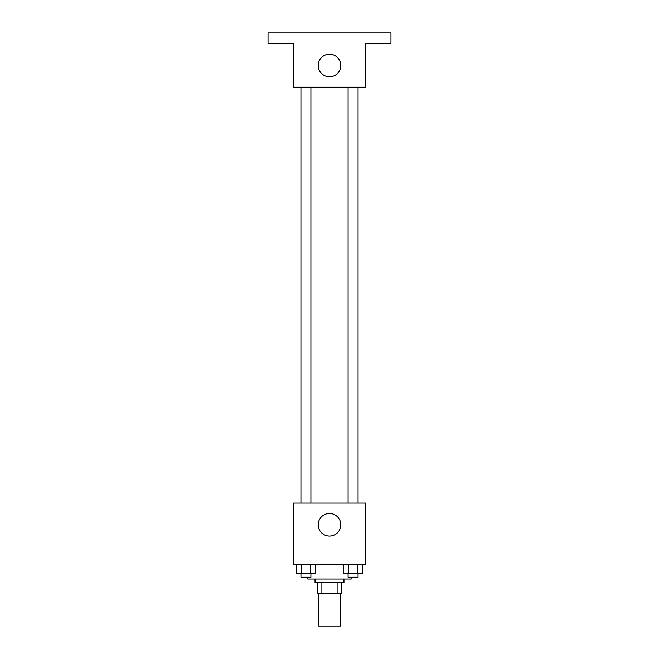 <?xml version="1.0" encoding="UTF-8"?>
<svg xmlns="http://www.w3.org/2000/svg" width="659" height="659" viewBox="0 0 659 659"><rect width="100%" height="100%" fill="white"/><g stroke="black" fill="none" stroke-linecap="round" stroke-linejoin="round"><path stroke-width="0.99" d="M318.651 593.504L318.651 626.05L340.349 626.05L340.349 593.504M337.111 582.655L337.111 593.504L317.745 593.504L317.745 582.655M337.111 593.504L341.255 593.504L341.255 582.655L341.255 593.504M343.965 579.039L343.965 582.655L315.035 582.655L315.035 579.039M321.889 582.655L321.889 593.504M307.802 577.226L307.802 579.039L351.198 579.039L351.198 577.226M365.663 564.574L293.337 564.574L293.337 503.089L365.663 503.089L365.663 564.574M340.802 524.786A11.302 11.302 0 0 1 323.849 534.573A11.302 11.302 0 0 1 323.849 515A11.302 11.302 0 0 1 340.802 524.786M348.092 503.089L348.092 87.194M310.908 87.194L310.908 503.089M365.663 87.194L293.337 87.194L293.337 43.799L268.024 43.799L268.024 32.95L390.976 32.95L390.976 43.799L365.663 43.799L365.663 87.194M340.802 65.496A11.302 11.302 0 0 1 323.849 75.283A11.302 11.302 0 0 1 323.849 55.71A11.302 11.302 0 0 1 340.802 65.496M362.475 564.574L362.475 573.61L343.685 573.61L343.685 564.574M357.779 564.574L357.779 573.61M348.38 564.574L348.38 573.61M358.068 573.61L358.068 577.226L348.092 577.226L348.092 573.61M315.315 564.574L315.315 573.61L296.525 573.61L296.525 564.574M310.62 564.574L310.62 573.61M301.221 564.574L301.221 573.61M310.908 573.61L310.908 577.226L300.932 577.226L300.932 573.61M358.068 503.089L358.068 87.194M300.932 87.194L300.932 503.089"/></g></svg>
